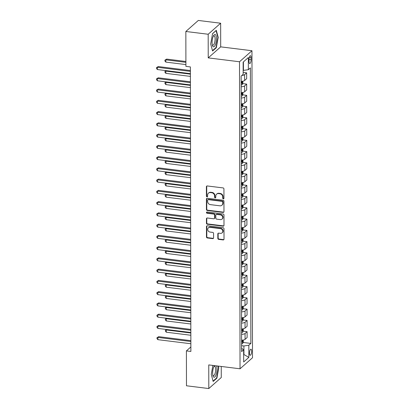 <?xml version="1.0" encoding="UTF-8"?>
<svg xmlns="http://www.w3.org/2000/svg" width="409" height="409" viewBox="0 0 409 409"><rect width="100%" height="100%" fill="white"/><g stroke="black" fill="none" stroke-linecap="round" stroke-linejoin="round"><path stroke-width="0.61" d="M223.329 198.835A0.654 0.578 -131.5 0 0 223.943 198.293L223.927 188.902A0.936 0.828 -131.5 0 0 223.048 187.91L207.261 185.952A0.936 0.828 -131.5 0 0 206.387 186.729L206.402 196.121A0.654 0.578 -131.5 0 0 207.45 196.688A0.654 0.578 -131.5 0 0 207.629 196.269L207.629 195.057A3.001 2.648 -131.5 0 1 208.447 193.16A3.001 2.648 -131.5 0 1 210.43 192.578L211.744 192.741A3.001 2.648 -131.5 0 1 214.556 195.916L214.556 197.133A0.654 0.578 -131.5 0 0 215.609 197.695A0.654 0.578 -131.5 0 0 215.788 197.281L215.783 196.069A3.001 2.648 -131.5 0 1 216.601 194.168A3.001 2.648 -131.5 0 1 218.585 193.585L219.904 193.748A3.001 2.648 -131.5 0 1 222.711 196.928L222.716 198.14A0.654 0.578 -131.5 0 0 223.329 198.835M216.601 194.168L216.939 193.871A3.001 2.648 -131.5 0 1 218.922 193.288L220.236 193.452A3.001 2.648 -131.5 0 1 223.048 196.627L223.053 197.844A0.654 0.578 -131.5 0 0 223.897 198.523M206.831 186.013A0.936 0.828 -131.5 0 0 206.724 186.432L206.739 195.819A0.654 0.578 -131.5 0 0 207.583 196.499M208.447 193.16L208.784 192.859A3.001 2.648 -131.5 0 1 210.768 192.276L212.082 192.44A3.001 2.648 -131.5 0 1 214.894 195.62L214.894 196.831A0.654 0.578 -131.5 0 0 215.742 197.511M251.647 351.305A3.057 1.017 97.1 0 0 250.942 349.225A3.057 1.017 97.1 0 0 249.49 353.212A3.057 1.017 97.1 0 0 250.19 355.288A3.057 1.017 97.1 0 0 251.647 351.305M217.833 238.381A0.936 0.828 -131.5 0 0 218.708 239.372L223.14 239.919A0.936 0.828 -131.5 0 0 224.014 239.147L223.994 228.718A0.936 0.828 -131.5 0 0 223.12 227.726L207.332 225.768A0.936 0.828 -131.5 0 0 206.453 226.545L206.473 236.975A0.936 0.828 -131.5 0 0 207.353 237.966L212.7 238.626A0.936 0.828 -131.5 0 0 213.58 237.854L213.57 233.391A0.936 0.828 -131.5 0 0 212.69 232.399L210.037 232.067A2.505 2.214 -131.5 0 1 207.869 230.339A2.505 2.214 -131.5 0 1 208.37 227.828A2.505 2.214 -131.5 0 1 210.032 227.338L220.42 228.631A2.505 2.214 -131.5 0 1 222.593 230.359A2.505 2.214 -131.5 0 1 222.087 232.869A2.505 2.214 -131.5 0 1 220.431 233.355L218.697 233.14A0.936 0.828 -131.5 0 0 217.823 233.917L217.833 238.381L218.166 238.084A0.936 0.828 -131.5 0 0 219.045 239.076L223.478 239.623A0.936 0.828 -131.5 0 0 223.902 239.567M208.764 364.915L208.805 388.55L186.468 385.779L186.407 350.891L190.875 351.443L190.379 66.923L185.911 66.37L185.85 31.483L208.186 34.249L208.227 57.884L239.505 61.764L240.037 368.79L208.764 364.915M223.089 212.435A0.936 0.828 -131.5 0 0 223.968 211.663L223.948 201.233A0.936 0.828 -131.5 0 0 223.069 200.241L207.281 198.283A0.936 0.828 -131.5 0 0 206.407 199.055L206.427 209.485A0.936 0.828 -131.5 0 0 207.302 210.477L223.089 212.435L223.426 212.138A0.936 0.828 -131.5 0 0 223.856 212.077M223.974 214.976L223.989 225.405A0.936 0.828 -131.5 0 1 223.115 226.177L207.327 224.224A0.936 0.828 -131.5 0 1 206.448 223.227L206.443 218.764A0.936 0.828 -131.5 0 1 207.317 217.992L213.718 218.784A0.936 0.828 -131.5 0 0 214.597 218.007L214.592 215.047A0.936 0.828 -131.5 0 0 213.713 214.055L207.046 213.232A0.654 0.578 -131.5 0 1 207.041 211.995L223.094 213.984A0.936 0.828 -131.5 0 1 223.974 214.976M249.009 59.566L249.015 61.549A2.96 0.987 97.1 0 0 249.694 63.564A2.96 0.987 97.1 0 0 251.1 59.699L251.1 57.72A2.96 0.987 97.1 0 0 250.42 55.706A2.96 0.987 97.1 0 0 249.009 59.566M239.505 61.764L251.964 50.731L252.501 357.763L240.037 368.79M243.104 342.456L250.87 343.422L250.39 67.904L248.355 69.709L248.335 57.551L243.145 62.142L243.166 74.3L241.131 76.105L241.612 351.617L243.646 349.818L241.607 348.315M250.87 343.422L248.836 345.227L248.856 357.379L243.672 361.97L243.646 349.818M208.227 57.884L220.691 46.856L220.65 23.221L208.186 34.249M220.65 23.221L198.309 20.45L185.85 31.483M208.805 388.55L221.269 377.517L221.249 366.464M220.691 46.856L251.964 50.731M190.865 346.944L186.407 350.891M248.355 69.709L243.161 70.425M243.432 70.455L243.416 61.902M243.657 354.496L243.928 354.526L243.912 345.973L241.601 345.687M243.657 354.767L243.928 354.526L248.856 357.379M243.166 72.408L246.647 72.843L244.613 74.648A3.819 1.273 179.9 0 1 241.877 75.44M241.141 81.325A3.819 1.273 179.9 0 0 244.623 80.496L246.658 78.692L246.647 72.843M242.655 83.6L246.668 84.096L244.628 85.9A3.819 1.273 179.9 0 1 241.146 86.728M241.157 92.582A3.819 1.273 179.9 0 0 244.638 91.754L246.678 89.949L246.668 84.096M242.67 94.852L246.688 95.353L244.648 97.153A3.819 1.273 179.9 0 1 241.167 97.981M241.177 103.835A3.819 1.273 179.9 0 0 244.659 103.007L246.699 101.202L246.688 95.353M242.69 106.11L246.709 106.606L244.669 108.411A3.819 1.273 179.9 0 1 241.187 109.239M241.198 115.093A3.819 1.273 179.9 0 0 244.679 114.264L246.719 112.46L246.709 106.606M242.711 117.363L246.729 117.858L244.689 119.663A3.819 1.273 179.9 0 1 241.208 120.491M241.218 126.345A3.819 1.273 179.9 0 0 244.7 125.517L246.739 123.712L246.729 117.858M242.731 128.615L246.745 129.116L244.71 130.921A3.819 1.273 179.9 0 1 241.228 131.749M241.238 137.598A3.819 1.273 179.9 0 0 244.72 136.77L246.755 134.97L246.745 129.116M242.752 139.873L246.765 140.369L244.73 142.174A3.819 1.273 179.9 0 1 241.249 143.002M241.259 148.856A3.819 1.273 179.9 0 0 244.74 148.027L246.775 146.223L246.765 140.369M242.772 151.126L246.785 151.627L244.751 153.426A3.819 1.273 179.9 0 1 241.269 154.259M241.279 160.108A3.819 1.273 179.9 0 0 244.761 159.28L246.796 157.475L246.785 151.627M242.788 162.383L246.806 162.879L244.766 164.684A3.819 1.273 179.9 0 1 241.284 165.512M241.295 171.366A3.819 1.273 179.9 0 0 244.776 170.538L246.816 168.733L246.806 162.879M242.808 173.636L246.826 174.137L244.786 175.936A3.819 1.273 179.9 0 1 241.305 176.765M241.315 182.618A3.819 1.273 179.9 0 0 244.797 181.79L246.837 179.986L246.826 174.137M242.828 184.894L246.847 185.389L244.807 187.194A3.819 1.273 179.9 0 1 241.325 188.022M241.336 193.876A3.819 1.273 179.9 0 0 244.817 193.043L246.857 191.243L246.847 185.389M242.849 196.146L246.862 196.642L244.827 198.447A3.819 1.273 179.9 0 1 241.346 199.275M241.356 205.129A3.819 1.273 179.9 0 0 244.838 204.301L246.872 202.496L246.862 196.642M242.869 207.399L246.883 207.9L244.848 209.705A3.819 1.273 179.9 0 1 241.366 210.533M241.376 216.381A3.819 1.273 179.9 0 0 244.858 215.553L246.893 213.754L246.883 207.9M242.89 218.657L246.903 219.152L244.868 220.957A3.819 1.273 179.9 0 1 241.387 221.785M241.397 227.639A3.819 1.273 179.9 0 0 244.879 226.811L246.913 225.006L246.903 219.152M242.905 229.909L246.924 230.41L244.884 232.21A3.819 1.273 179.9 0 1 241.402 233.038M241.412 238.892A3.819 1.273 179.9 0 0 244.894 238.064L246.934 236.259L246.924 230.41M242.926 241.167L246.944 241.663L244.904 243.467A3.819 1.273 179.9 0 1 241.422 244.296M241.433 250.15A3.819 1.273 179.9 0 0 244.914 249.321L246.954 247.517L246.944 241.663M242.946 252.419L246.964 252.915L244.925 254.72A3.819 1.273 179.9 0 1 241.443 255.548M241.453 261.402A3.819 1.273 179.9 0 0 244.935 260.574L246.975 258.769L246.964 252.915M242.966 263.677L246.98 264.173L244.945 265.978A3.819 1.273 179.9 0 1 241.463 266.806M241.474 272.655A3.819 1.273 179.9 0 0 244.955 271.827L246.99 270.027L246.98 264.173M242.987 274.93L247 275.426L244.965 277.23A3.819 1.273 179.9 0 1 241.484 278.059M241.494 283.912A3.819 1.273 179.9 0 0 244.976 283.084L247.01 281.28L247 275.426M243.007 286.182L247.021 286.683L244.986 288.488A3.819 1.273 179.9 0 1 241.504 289.316M241.514 295.165A3.819 1.273 179.9 0 0 244.996 294.337L247.031 292.532L247.021 286.683M243.028 297.44L247.041 297.936L245.001 299.741A3.819 1.273 179.9 0 1 241.52 300.569M241.53 306.423A3.819 1.273 179.9 0 0 245.011 305.595L247.051 303.79L247.041 297.936M243.043 308.693L247.062 309.194L245.022 310.993A3.819 1.273 179.9 0 1 241.54 311.822M241.55 317.675A3.819 1.273 179.9 0 0 245.032 316.847L247.072 315.042L247.062 309.194M243.064 319.95L247.082 320.446L245.042 322.251A3.819 1.273 179.9 0 1 241.561 323.079M241.571 328.933A3.819 1.273 179.9 0 0 245.052 328.105L247.092 326.3L247.082 320.446M243.084 331.203L247.102 331.699L245.063 333.504A3.819 1.273 179.9 0 1 241.581 334.332M241.591 340.186A3.819 1.273 179.9 0 0 245.073 339.358L247.113 337.553L247.102 331.699M243.912 345.973L248.836 345.227M210.686 43.988L212.578 51.013L216.33 47.695L218.191 37.342L216.3 30.317L212.547 33.635L210.686 43.988M212.879 365.426L211.264 374.424L213.155 381.454L216.908 378.131L218.769 367.783L218.314 366.101M217.864 37.301L218.191 37.342M215.886 47.638L216.33 47.695M216.458 378.074L216.908 378.131M218.442 367.742L218.769 367.783M206.857 198.345A0.936 0.828 -131.5 0 0 206.744 198.759L206.76 209.188A0.936 0.828 -131.5 0 0 207.639 210.18L223.426 212.138M222.721 202.051A0.654 0.578 -131.5 0 0 222.107 201.356L208.247 199.638A0.654 0.578 -131.5 0 0 207.634 200.18L207.639 201.463A3.001 2.648 -131.5 0 0 210.451 204.638L219.924 205.814A3.001 2.648 -131.5 0 0 221.908 205.231A3.001 2.648 -131.5 0 0 222.726 203.334L222.721 202.051L223.058 201.755A0.654 0.578 -131.5 0 0 222.445 201.059L222.107 201.356M207.818 199.766L208.15 199.469A0.654 0.578 -131.5 0 1 208.585 199.341L222.445 201.059M221.908 205.231L222.24 204.935A3.001 2.648 -131.5 0 0 223.063 203.038L222.726 203.334M223.058 201.755L223.063 203.038M206.888 218.048A0.936 0.828 -131.5 0 0 206.78 218.467L206.785 222.931A0.936 0.828 -131.5 0 0 207.665 223.922L223.452 225.88A0.936 0.828 -131.5 0 0 223.881 225.819M214.342 218.605L214.674 218.304A0.936 0.828 -131.5 0 0 214.929 217.711L214.924 214.751A0.936 0.828 -131.5 0 0 214.05 213.759L207.383 212.931L207.046 213.232M206.811 212.01A0.654 0.578 -131.5 0 0 207.383 212.931M220.364 219.607A2.505 2.214 -131.5 0 0 222.021 219.122A2.505 2.214 -131.5 0 0 222.527 216.606A2.505 2.214 -131.5 0 0 220.354 214.878L216.693 214.428A0.936 0.828 -131.5 0 0 215.819 215.2L215.824 218.161A0.936 0.828 -131.5 0 0 216.704 219.152L220.364 219.607M222.021 219.122L222.358 218.825A2.505 2.214 -131.5 0 0 222.864 216.31A2.505 2.214 -131.5 0 0 220.691 214.582L220.354 214.878M216.075 214.607L216.412 214.311A0.936 0.828 -131.5 0 1 217.031 214.127L220.691 214.582M218.273 233.202A0.936 0.828 -131.5 0 0 218.161 233.621L218.166 238.084M222.087 232.869L222.424 232.573A2.505 2.214 -131.5 0 0 222.931 230.057A2.505 2.214 -131.5 0 0 220.758 228.329L220.42 228.631M208.37 227.828L208.708 227.527A2.505 2.214 -131.5 0 1 210.364 227.041L220.758 228.329M206.903 225.829A0.936 0.828 -131.5 0 0 206.79 226.243L206.811 236.673A0.936 0.828 -131.5 0 0 207.69 237.665L213.038 238.329A0.936 0.828 -131.5 0 0 213.467 238.268M185.901 61.483L166.667 59.1L165.829 59.847L165.829 62.096L185.906 64.586M185.901 62.337L165.829 59.847L164.919 60.154L166.667 59.1M165.829 62.096L164.919 61.053L164.919 60.154M190.384 70.537L158.252 66.555L157.409 67.301L190.384 71.386M157.414 69.55L156.504 68.507L156.499 67.608L157.409 67.301L157.414 69.55L190.389 73.64M156.499 67.608L158.252 66.555M242.854 81.171L242.859 83.139L242.184 84.637A2.531 0.844 179.9 0 1 241.146 85.046M241.141 83.339A2.531 0.844 -0.1 0 0 241.821 83.134L241.816 82.056A2.531 0.844 179.9 0 1 241.141 82.255M190.389 74.141L165.849 71.1L165.849 73.349L190.395 76.396M166.345 70.66L164.939 71.406L166.166 70.634M165.849 73.349L164.939 72.306L164.939 71.406M242.874 92.429L242.88 94.397L242.205 95.89A2.531 0.844 179.9 0 1 241.167 96.304M241.162 94.591A2.531 0.844 -0.1 0 0 241.842 94.392L241.837 93.308A2.531 0.844 179.9 0 1 241.162 93.513M190.41 85.399L165.865 82.357L165.87 84.607L190.415 87.649M166.366 81.912L164.96 82.664L166.187 81.892M165.87 84.607L164.96 83.564L164.96 82.664M242.895 103.681L242.895 105.65L242.225 107.148A2.531 0.844 179.9 0 1 241.187 107.557M241.182 105.844A2.531 0.844 -0.1 0 0 241.857 105.645L241.857 104.566A2.531 0.844 179.9 0 1 241.182 104.765M190.43 96.652L165.885 93.61L165.89 95.859L190.436 98.901M166.386 93.165L164.98 93.917L166.202 93.145M165.89 95.859L164.98 94.816L164.98 93.917M190.405 81.79L158.268 77.807L157.429 78.554L190.405 82.644M157.434 80.803L156.519 79.76L156.519 78.86L157.429 78.554L157.434 80.803L190.41 84.893M156.519 78.86L158.268 77.807M190.425 93.047L158.288 89.065L157.45 89.806L190.425 93.896M157.45 92.061L156.54 91.018L156.54 90.118L157.45 89.806L157.45 92.061L190.43 96.146M156.54 90.118L158.288 89.065M190.446 104.3L158.309 100.317L157.465 101.064L190.446 105.149M157.47 103.313L156.56 102.27L156.56 101.371L157.465 101.064L157.47 103.313L190.451 107.403M156.56 101.371L158.309 100.317M242.915 114.934L242.915 116.902L242.246 118.4A2.531 0.844 179.9 0 1 241.203 118.809M241.203 117.102A2.531 0.844 -0.1 0 0 241.877 116.902L241.877 115.819A2.531 0.844 179.9 0 1 241.198 116.018M190.451 107.91L165.906 104.862L165.911 107.117L190.456 110.159M166.407 104.423L164.996 105.174L166.223 104.397M165.911 107.117L165.001 106.074L164.996 105.174M190.461 115.558L158.329 111.57L157.485 112.317L190.466 116.407M157.491 114.571L156.581 113.528L156.581 112.623L157.485 112.317L157.491 114.571L190.466 118.656M156.581 112.623L158.329 111.57M215.364 44.745A6.207 2.065 97.1 0 0 216.264 36.529A6.207 2.065 97.1 0 0 213.61 35.614A6.207 2.065 97.1 0 0 213.155 36.544A6.207 2.065 97.1 0 0 212.399 45.358A6.207 2.065 97.1 0 0 215.364 44.745M212.235 44.627A4.698 1.564 97.1 0 0 212.869 45.205A4.698 1.564 97.1 0 0 214.28 43.645A4.698 1.564 97.1 0 0 215.098 38.722A4.698 1.564 97.1 0 0 214.025 35.88A4.698 1.564 97.1 0 0 213.268 36.283M212.527 33.742L216.064 30.614L217.895 37.423L216.095 47.454L212.481 50.65M214.469 365.62A6.207 2.065 97.1 0 0 214.188 366.055A6.207 2.065 97.1 0 0 212.649 373.018A6.207 2.065 97.1 0 0 212.977 375.799A6.207 2.065 97.1 0 0 215.441 376.188A6.207 2.065 97.1 0 0 217.026 369.143A6.207 2.065 97.1 0 0 216.525 365.876M212.808 375.063A4.698 1.564 97.1 0 0 213.447 375.646A4.698 1.564 97.1 0 0 215.681 369.516A4.698 1.564 97.1 0 0 214.602 366.316A4.698 1.564 97.1 0 0 213.846 366.725M217.987 366.06L218.472 367.865L216.668 377.89L213.058 381.091M242.931 126.192L242.936 128.16L242.266 129.658A2.531 0.844 179.9 0 1 241.223 130.067M241.223 128.354A2.531 0.844 -0.1 0 0 241.898 128.155L241.898 127.076A2.531 0.844 179.9 0 1 241.218 127.276M190.471 119.162L165.926 116.12L165.931 118.37L190.471 121.412M166.427 115.675L165.016 116.427L166.243 115.655M165.931 118.37L165.021 117.327L165.016 116.427M242.951 137.444L242.956 139.413L242.281 140.911A2.531 0.844 179.9 0 1 241.244 141.32M241.244 139.612A2.531 0.844 -0.1 0 0 241.918 139.408L241.918 138.329A2.531 0.844 179.9 0 1 241.238 138.528M190.487 130.415L165.947 127.373L165.952 129.627L190.492 132.669M166.448 126.933L165.037 127.68L166.264 126.908M165.952 129.627L165.037 128.584L165.037 127.68M242.972 148.702L242.977 150.67L242.302 152.163A2.531 0.844 179.9 0 1 241.264 152.577M241.259 150.865A2.531 0.844 -0.1 0 0 241.939 150.665L241.934 149.587A2.531 0.844 179.9 0 1 241.259 149.786M190.507 141.672L165.967 138.631L165.967 140.88L190.512 143.922M166.463 138.186L165.057 138.937L166.284 138.165M165.967 140.88L165.057 139.837L165.057 138.937M242.992 159.955L242.997 161.923L242.322 163.421A2.531 0.844 179.9 0 1 241.284 163.83M241.279 162.117A2.531 0.844 -0.1 0 0 241.959 161.918L241.954 160.839A2.531 0.844 179.9 0 1 241.279 161.039M190.528 152.925L165.982 149.883L165.988 152.133L190.533 155.18M166.483 149.438L165.078 150.19L166.305 149.418M165.988 152.133L165.078 151.09L165.078 150.19M243.012 171.213L243.018 173.181L242.343 174.674A2.531 0.844 179.9 0 1 241.305 175.088M241.3 173.375A2.531 0.844 -0.1 0 0 241.975 173.176L241.975 172.092A2.531 0.844 179.9 0 1 241.3 172.296M190.548 164.183L166.003 161.141L166.008 163.39L190.553 166.432M166.504 160.696L165.098 161.448L166.325 160.671M166.008 163.39L165.098 162.347L165.098 161.448M190.482 126.81L158.349 122.828L157.506 123.574L190.482 127.659M157.511 125.824L156.601 124.781L156.601 123.881L157.506 123.574L157.511 125.824L190.487 129.914M156.601 123.881L158.349 122.828M190.502 138.068L158.37 134.08L157.526 134.827L190.502 138.917M157.531 137.076L156.621 136.033L156.616 135.134L157.526 134.827L157.531 137.076L190.507 141.166M156.616 135.134L158.37 134.08M190.522 149.321L158.385 145.338L157.547 146.079L190.522 150.169M157.552 148.334L156.642 147.291L156.637 146.391L157.547 146.079L157.552 148.334L190.528 152.419M156.637 146.391L158.385 145.338M190.543 160.573L158.406 156.591L157.567 157.337L190.543 161.427M157.567 159.587L156.657 158.544L156.657 157.644L157.567 157.337L157.567 159.587L190.548 163.677M156.657 157.644L158.406 156.591M190.563 171.831L158.426 167.848L157.583 168.59L190.563 172.68M157.588 170.844L156.678 169.801L156.678 168.902L157.583 168.59L157.588 170.844L190.568 174.929M156.678 168.902L158.426 167.848M243.033 182.465L243.033 184.433L242.363 185.931A2.531 0.844 179.9 0 1 241.32 186.34M241.32 184.628A2.531 0.844 -0.1 0 0 241.995 184.428L241.995 183.35A2.531 0.844 179.9 0 1 241.32 183.549M190.568 175.435L166.023 172.393L166.028 174.643L190.574 177.685M166.524 171.949L165.118 172.7L166.34 171.928M166.028 174.643L165.118 173.6L165.118 172.7M190.579 183.084L158.447 179.101L157.603 179.848L190.584 183.932M157.608 182.097L156.698 181.054L156.698 180.154L157.603 179.848L157.608 182.097L190.584 186.187M156.698 180.154L158.447 179.101M243.053 193.718L243.053 195.686L242.384 197.184A2.531 0.844 179.9 0 1 241.341 197.593M241.341 195.885A2.531 0.844 -0.1 0 0 242.016 195.686L242.016 194.602A2.531 0.844 179.9 0 1 241.336 194.802M190.589 186.693L166.044 183.646L166.049 185.901L190.589 188.943M166.545 183.206L165.134 183.958L166.361 183.181M166.049 185.901L165.139 184.858L165.134 183.958M190.599 194.341L158.467 190.354L157.623 191.1L190.604 195.19M157.629 193.35L156.719 192.307L156.719 191.407L157.623 191.1L157.629 193.35L190.604 197.44M156.719 191.407L158.467 190.354M243.069 204.975L243.074 206.944L242.404 208.442A2.531 0.844 179.9 0 1 241.361 208.851M241.361 207.138A2.531 0.844 -0.1 0 0 242.036 206.939L242.036 205.86A2.531 0.844 179.9 0 1 241.356 206.059M190.604 197.946L166.064 194.904L166.069 197.153L190.609 200.195M166.565 194.459L165.154 195.211L166.381 194.439M166.069 197.153L165.159 196.11L165.154 195.211M190.62 205.594L158.487 201.611L157.644 202.358L190.62 206.443M157.649 204.607L156.739 203.564L156.734 202.665L157.644 202.358L157.649 204.607L190.625 208.697M156.734 202.665L158.487 201.611M243.089 216.228L243.094 218.196L242.419 219.694A2.531 0.844 179.9 0 1 241.382 220.103M241.376 218.396A2.531 0.844 -0.1 0 0 242.056 218.191L242.051 217.113A2.531 0.844 179.9 0 1 241.376 217.312M190.625 209.198L166.085 206.156L166.085 208.406L190.63 211.453M166.586 205.717L165.175 206.463L166.402 205.691M166.085 208.406L165.175 207.363L165.175 206.463M190.64 216.847L158.508 212.864L157.664 213.61L190.64 217.7M157.669 215.86L156.759 214.817L156.754 213.917L157.664 213.61L157.669 215.86L190.645 219.95M156.754 213.917L158.508 212.864M243.11 227.486L243.115 229.454L242.44 230.947A2.531 0.844 179.9 0 1 241.402 231.361M241.397 229.648A2.531 0.844 -0.1 0 0 242.077 229.449L242.072 228.365A2.531 0.844 179.9 0 1 241.397 228.57M190.645 220.456L166.1 217.414L166.105 219.664L190.65 222.706M166.601 216.969L165.195 217.721L166.422 216.949M166.105 219.664L165.195 218.621L165.195 217.721M190.66 228.104L158.523 224.122L157.685 224.863L190.66 228.953M157.685 227.118L156.775 226.075L156.775 225.175L157.685 224.863L157.685 227.118L190.666 231.203M156.775 225.175L158.523 224.122M243.13 238.738L243.135 240.707L242.46 242.205A2.531 0.844 179.9 0 1 241.422 242.614M241.417 240.901A2.531 0.844 -0.1 0 0 242.097 240.702L242.092 239.623A2.531 0.844 179.9 0 1 241.417 239.822M190.666 231.709L166.12 228.667L166.126 230.916L190.671 233.958M166.621 228.222L165.216 228.974L166.443 228.202M166.126 230.916L165.216 229.873L165.216 228.974M190.681 239.357L158.544 235.374L157.705 236.121L190.681 240.211M157.705 238.37L156.795 237.327L156.795 236.428L157.705 236.121L157.705 238.37L190.686 242.46M156.795 236.428L158.544 235.374M243.15 249.996L243.15 251.959L242.481 253.457A2.531 0.844 179.9 0 1 241.443 253.866M241.438 252.159A2.531 0.844 -0.1 0 0 242.113 251.959L242.113 250.875A2.531 0.844 179.9 0 1 241.438 251.08M190.686 242.966L166.141 239.919L166.146 242.174L190.691 245.216M166.642 239.48L165.236 240.231L166.458 239.454M166.146 242.174L165.236 241.131L165.236 240.231M243.171 261.249L243.171 263.217L242.501 264.715A2.531 0.844 179.9 0 1 241.458 265.124M241.458 263.411A2.531 0.844 -0.1 0 0 242.133 263.212L242.133 262.133A2.531 0.844 179.9 0 1 241.453 262.333M190.706 254.219L166.161 251.177L166.166 253.427L190.706 256.469M166.662 250.732L165.251 251.484L166.478 250.712M166.166 253.427L165.256 252.384L165.251 251.484M243.186 272.501L243.191 274.47L242.522 275.968A2.531 0.844 179.9 0 1 241.479 276.377M241.479 274.669A2.531 0.844 -0.1 0 0 242.154 274.465L242.154 273.386A2.531 0.844 179.9 0 1 241.474 273.585M190.727 265.472L166.182 262.43L166.187 264.684L190.727 267.726M166.683 261.99L165.272 262.736L166.499 261.964M166.187 264.684L165.277 263.641L165.272 262.736M243.207 283.759L243.212 285.727L242.537 287.22A2.531 0.844 179.9 0 1 241.499 287.634M241.494 285.922A2.531 0.844 -0.1 0 0 242.174 285.722L242.174 284.644A2.531 0.844 179.9 0 1 241.494 284.843M190.742 276.729L166.202 273.687L166.202 275.937L190.747 278.979M166.703 273.243L165.292 273.994L166.519 273.222M166.202 275.937L165.292 274.894L165.292 273.994M243.227 295.012L243.232 296.98L242.557 298.478A2.531 0.844 179.9 0 1 241.52 298.887M241.514 297.179A2.531 0.844 -0.1 0 0 242.194 296.975L242.189 295.896A2.531 0.844 179.9 0 1 241.514 296.096M190.763 287.982L166.223 284.94L166.223 287.19L190.768 290.237M166.719 284.5L165.313 285.247L166.54 284.475M166.223 287.19L165.313 286.147L165.313 285.247M243.248 306.269L243.253 308.238L242.578 309.731A2.531 0.844 179.9 0 1 241.54 310.145M241.535 308.432A2.531 0.844 -0.1 0 0 242.215 308.233L242.21 307.149A2.531 0.844 179.9 0 1 241.535 307.353M190.783 299.24L166.238 296.198L166.243 298.447L190.788 301.489M166.739 295.753L165.333 296.505L166.56 295.733M166.243 298.447L165.333 297.404L165.333 296.505M243.268 317.522L243.268 319.49L242.598 320.988A2.531 0.844 179.9 0 1 241.561 321.397M241.555 319.685A2.531 0.844 -0.1 0 0 242.23 319.485L242.23 318.406A2.531 0.844 179.9 0 1 241.555 318.606M190.804 310.492L166.258 307.45L166.264 309.7L190.809 312.742M166.76 307.006L165.354 307.757L166.575 306.985M166.264 309.7L165.354 308.657L165.354 307.757M243.289 328.775L243.289 330.743L242.619 332.241A2.531 0.844 179.9 0 1 241.576 332.65M241.576 330.942A2.531 0.844 -0.1 0 0 242.251 330.743L242.251 329.659A2.531 0.844 179.9 0 1 241.571 329.858M190.824 321.75L166.279 318.703L166.284 320.958L190.829 324M166.78 318.263L165.369 319.015L166.596 318.238M166.284 320.958L165.374 319.915L165.369 319.015M243.304 340.032L243.309 342.001L242.639 343.499A2.531 0.844 179.9 0 1 241.596 343.908M241.596 342.195A2.531 0.844 -0.1 0 0 242.271 341.996L242.271 340.917A2.531 0.844 179.9 0 1 241.591 341.116M190.845 333.003L166.299 329.961L166.305 332.21L190.845 335.252M166.8 329.516L165.389 330.267L166.616 329.496M166.305 332.21L165.394 331.167L165.389 330.267M190.696 250.615L158.564 246.627L157.721 247.373L190.701 251.463M157.726 249.628L156.816 248.585L156.816 247.68L157.721 247.373L157.726 249.628L190.706 253.713M156.816 247.68L158.564 246.627M190.717 261.867L158.585 257.885L157.741 258.631L190.722 262.716M157.746 260.881L156.836 259.838L156.836 258.938L157.741 258.631L157.746 260.881L190.722 264.971M156.836 258.938L158.585 257.885M190.737 273.125L158.605 269.137L157.762 269.884L190.737 273.974M157.767 272.133L156.857 271.09L156.851 270.191L157.762 269.884L157.767 272.133L190.742 276.223M156.851 270.191L158.605 269.137M190.758 284.378L158.626 280.395L157.782 281.141L190.758 285.226M157.787 283.391L156.877 282.348L156.872 281.448L157.782 281.141L157.787 283.391L190.763 287.481M156.872 281.448L158.626 280.395M190.778 295.63L158.641 291.648L157.802 292.394L190.778 296.484M157.808 294.644L156.892 293.601L156.892 292.701L157.802 292.394L157.808 294.644L190.783 298.734M156.892 292.701L158.641 291.648M190.798 306.888L158.661 302.905L157.823 303.647L190.798 307.737M157.823 305.901L156.913 304.858L156.913 303.959L157.823 303.647L157.823 305.901L190.804 309.986M156.913 303.959L158.661 302.905M190.819 318.141L158.682 314.158L157.838 314.904L190.819 318.989M157.843 317.154L156.933 316.111L156.933 315.211L157.838 314.904L157.843 317.154L190.824 321.244M156.933 315.211L158.682 314.158M190.834 329.398L158.702 325.411L157.859 326.157L190.839 330.247M157.864 328.412L156.954 327.369L156.954 326.464L157.859 326.157L157.864 328.412L190.839 332.497M156.954 326.464L158.702 325.411M190.855 340.651L158.723 336.668L157.879 337.415L190.855 341.5M157.884 339.664L156.974 338.621L156.974 337.722L157.879 337.415L157.884 339.664L190.86 343.754M156.974 337.722L158.723 336.668M244.623 80.496L244.613 74.648M244.638 91.754L244.628 85.9M244.659 103.007L244.648 97.153M244.679 114.264L244.669 108.411M244.7 125.517L244.689 119.663M244.72 136.77L244.71 130.921M244.74 148.027L244.73 142.174M244.761 159.28L244.751 153.426M244.776 170.538L244.766 164.684M244.797 181.79L244.786 175.936M244.817 193.043L244.807 187.194M244.838 204.301L244.827 198.447M244.858 215.553L244.848 209.705M244.879 226.811L244.868 220.957M244.894 238.064L244.884 232.21M244.914 249.321L244.904 243.467M244.935 260.574L244.925 254.72M244.955 271.827L244.945 265.978M244.976 283.084L244.965 277.23M244.996 294.337L244.986 288.488M245.011 305.595L245.001 299.741M245.032 316.847L245.022 310.993M245.052 328.105L245.042 322.251M245.073 339.358L245.063 333.504M249.27 57.49L251.1 57.72M249.009 59.443L251.1 59.699M223.048 196.627L222.711 196.928M220.236 193.452L219.904 193.748M218.922 193.288L218.585 193.585M214.894 196.831L214.556 197.133M214.894 195.62L214.556 195.916M212.082 192.44L211.744 192.741M210.768 192.276L210.43 192.578M206.739 195.819L206.402 196.121M206.724 186.432L206.387 186.729M223.053 197.844L222.716 198.14M207.639 210.18L207.302 210.477M206.76 209.188L206.427 209.485M206.744 198.759L206.407 199.055M208.585 199.341L208.247 199.638M223.452 225.88L223.115 226.177M207.665 223.922L207.327 224.224M206.785 222.931L206.448 223.227M206.78 218.467L206.443 218.764M214.929 217.711L214.597 218.007M214.924 214.751L214.592 215.047M214.05 213.759L213.713 214.055M217.031 214.127L216.693 214.428M218.161 233.621L217.823 233.917M210.364 227.041L210.032 227.338M213.038 238.329L212.7 238.626M207.69 237.665L207.353 237.966M206.811 236.673L206.473 236.975M206.79 226.243L206.453 226.545M223.478 239.623L223.14 239.919M219.045 239.076L218.708 239.372M242.205 84.602L242.194 81.268M241.141 83.053L241.821 83.134M242.22 95.854L242.215 92.521M241.162 94.305L241.842 94.392M242.24 107.107L242.235 103.774M241.182 105.563L241.857 105.645M242.261 118.365L242.256 115.031M241.203 116.816L241.877 116.902M242.281 129.617L242.276 126.284M241.223 128.073L241.898 128.155M242.302 140.875L242.297 137.542M241.238 139.326L241.918 139.408M242.322 152.128L242.317 148.794M241.259 150.578L241.939 150.665M242.343 163.385L242.332 160.047M241.279 161.836L241.959 161.918M242.358 174.638L242.353 171.305M241.3 173.089L241.975 173.176M242.379 185.891L242.373 182.557M241.32 184.347L241.995 184.428M242.399 197.148L242.394 193.815M241.341 195.599L242.016 195.686M242.419 208.401L242.414 205.067M241.356 206.857L242.036 206.939M242.44 219.659L242.435 216.325M241.376 218.109L242.056 218.191M242.46 230.911L242.45 227.578M241.397 229.362L242.077 229.449M242.476 242.164L242.471 238.83M241.417 240.62L242.097 240.702M242.496 253.422L242.491 250.088M241.438 251.872L242.113 251.959M242.517 264.674L242.511 261.341M241.458 263.13L242.133 263.212M242.537 275.932L242.532 272.599M241.479 274.383L242.154 274.465M242.557 287.184L242.552 283.851M241.494 285.635L242.174 285.722M242.578 298.442L242.568 295.109M241.514 296.893L242.194 296.975M242.593 309.695L242.588 306.361M241.535 308.146L242.215 308.233M242.614 320.947L242.609 317.614M241.555 319.403L242.23 319.485M242.634 332.205L242.629 328.872M241.576 330.656L242.251 330.743M242.655 343.458L242.649 340.124M241.596 341.914L242.271 341.996"/></g></svg>
